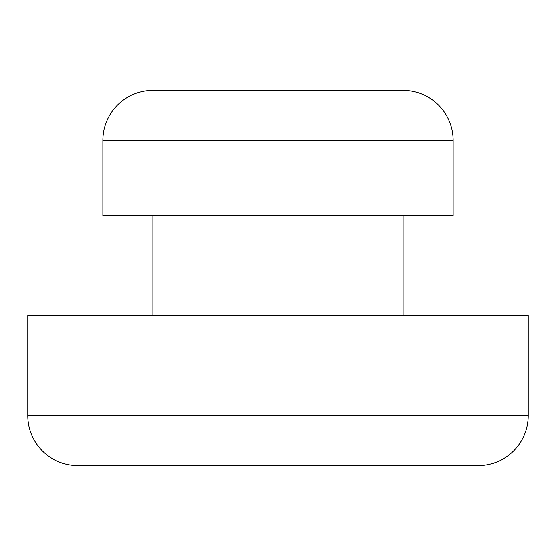 <?xml version="1.0" encoding="UTF-8"?>
<svg xmlns="http://www.w3.org/2000/svg" width="556" height="556" viewBox="0 0 556 556"><rect width="100%" height="100%" fill="white"/><g stroke="black" fill="none" stroke-linecap="round" stroke-linejoin="round"><path stroke-width="0.83" d="M453.14 140.39A50.04 50.04 0 0 0 403.1 90.35L152.9 90.35A50.04 50.04 0 0 0 102.86 140.39L102.86 215.45L453.14 215.45L453.14 140.39L102.86 140.39M27.8 415.61A50.04 50.04 0 0 0 77.84 465.65L478.16 465.65A50.04 50.04 0 0 0 528.2 415.61L528.2 315.53L27.8 315.53L27.8 415.61L528.2 415.61M403.1 315.53L403.1 215.45M152.9 315.53L152.9 215.45M197.171 90.35L200.772 90.35"/></g></svg>
